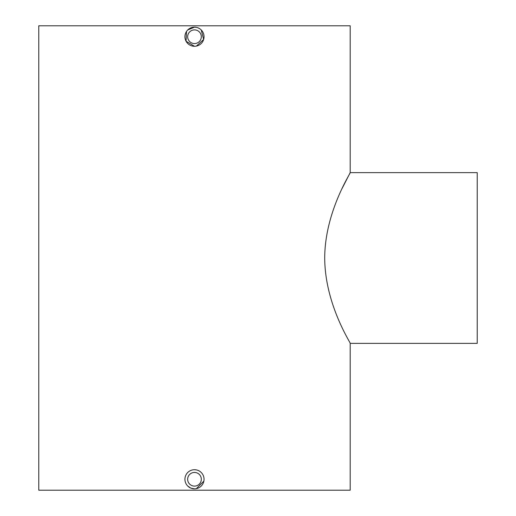 <?xml version="1.0" encoding="UTF-8"?>
<svg xmlns="http://www.w3.org/2000/svg" width="516" height="516" viewBox="0 0 516 516"><rect width="100%" height="100%" fill="white"/><g stroke="black" fill="none" stroke-linecap="round" stroke-linejoin="round"><path stroke-width="0.77" d="M194.487 43.557A6.831 6.831 0 0 1 187.656 36.726A6.831 6.831 0 0 1 194.487 29.896A6.831 6.831 0 0 1 201.317 36.726A6.831 6.831 0 0 1 194.487 43.557M187.721 29.973L194.487 27.167A9.559 9.559 0 0 1 204.046 36.726A9.559 9.559 0 0 1 194.487 46.285L186.057 41.241L186.528 31.424M194.487 46.285A9.559 9.559 0 0 1 184.928 36.726A9.559 9.559 0 0 1 194.487 27.167L196.351 27.348M198.15 27.896L199.795 28.773M201.246 29.967L203.639 39.5L196.357 46.105M194.487 486.104A6.831 6.831 0 0 1 187.656 479.274A6.831 6.831 0 0 1 194.487 472.443A6.831 6.831 0 0 1 201.317 479.274A6.831 6.831 0 0 1 194.487 486.104M194.487 488.833A9.559 9.559 0 0 1 184.928 479.274A9.559 9.559 0 0 1 194.487 469.715A9.559 9.559 0 0 1 204.046 479.274A9.559 9.559 0 0 1 194.487 488.833L190.849 488.117M194.487 469.715L196.351 469.895M203.865 481.138L196.357 488.652M342.237 188.205L350.196 172.634L477.223 172.634L477.223 343.366L350.196 343.366C351.215 343.611 324.835 304.575 324.712 257.858C324.887 211.483 351.202 172.357 350.196 172.634L350.196 25.8L38.777 25.8L38.777 490.2L350.196 490.2L350.196 343.366M190.804 488.097L187.727 486.04"/></g></svg>
